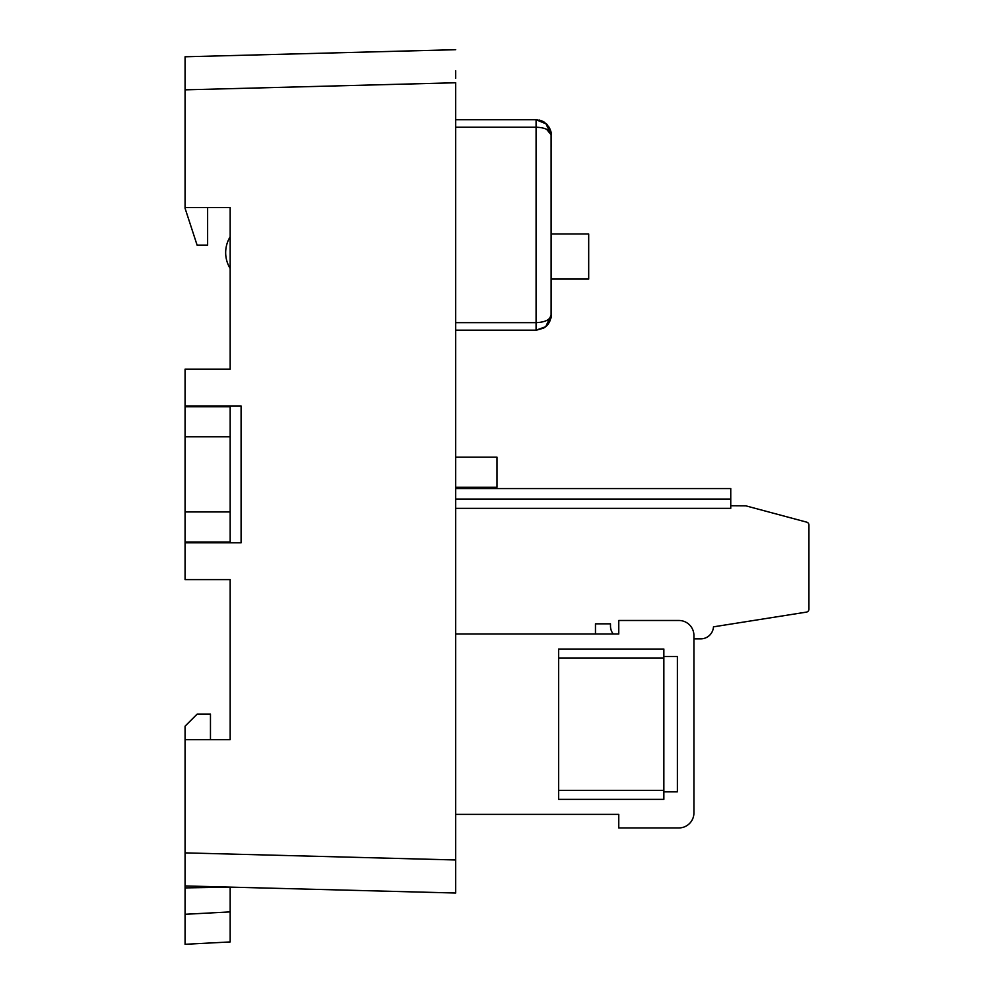 <?xml version="1.0" encoding="UTF-8"?>
<svg xmlns="http://www.w3.org/2000/svg" width="994" height="994" viewBox="0 0 994 994"><rect width="100%" height="100%" fill="white"/><g stroke="black" fill="none" stroke-linecap="round" stroke-linejoin="round"><path stroke-width="1.49" d="M230.173 436.788L230.173 511.947L185.07 511.947L185.07 436.788L230.173 436.788L230.173 406.72L185.07 406.72L185.07 436.788M185.07 511.947L185.07 542.016L230.173 542.016L230.173 511.947M455.662 78.265L455.662 70.748M455.662 893.022L185.07 885.94L185.07 852.877L455.662 859.972L455.662 893.022L455.662 82.763L185.07 89.845L185.07 56.782L455.662 49.7M185.07 89.845L185.07 208.293L197.098 245.12L207.622 245.12L207.622 207.547M207.46 739.698L230.173 739.698L230.173 579.601L185.07 579.601L185.07 542.774L241.095 542.774L241.095 405.974L185.07 405.974L185.07 369.147L230.173 369.147L230.173 207.547L185.07 207.547M230.173 739.698L185.07 739.698L185.07 852.877M210.467 739.698L210.467 714.139L197.098 714.139L185.07 726.167L185.07 739.698M185.07 885.94L185.07 944.3L185.07 914.281L230.173 911.908L230.173 941.939L185.07 944.3M230.173 911.908L230.173 887.12L185.07 887.903M207.622 542.774L207.622 542.016M185.07 542.016L185.07 542.774M207.622 405.974L207.622 406.72M185.07 405.974L185.07 406.72M230.173 268.479A30.068 30.068 0 0 1 230.173 236.808M230.173 405.974L230.173 406.72M230.173 542.016L230.173 542.774M455.662 119.727L536.089 119.727L546.712 124.138L551.111 134.178L551.123 146.789M551.123 303.12L551.111 315.707L546.75 325.746L551.111 315.707L546.712 325.783L542.948 328.517L545.619 326.765M545.656 123.169L551.111 134.724C549.98 129.99 544.961 127.48 536.089 127.244L536.089 119.727L542.463 121.169M547.508 124.995L551.111 134.178L551.123 315.148L546.75 325.746L551.111 315.707L546.712 325.783L542.948 328.517L545.718 326.691L536.089 330.182L455.662 330.182M558.628 658.053L663.855 658.053L663.855 790.342L558.628 790.342M663.855 658.053L663.855 656.549L677.386 656.549L677.386 791.845L663.855 791.845L663.855 790.342M663.855 791.845L663.855 799.362L558.628 799.362L558.628 649.032L663.855 649.032L663.855 656.549M455.662 634.01L618.765 634.01L618.765 620.48L678.89 620.48A15.034 15.034 0 0 1 693.924 635.514L693.924 812.893L693.924 638.869L700.708 638.869A12.773 12.773 0 0 0 713.468 626.841L806.395 612.118A3.007 3.007 0 0 0 808.93 609.148L808.93 525.056A3.007 3.007 0 0 0 806.693 522.148L745.786 505.822L730.752 505.722M455.662 814.397L618.765 814.397L618.765 827.927L678.89 827.927A15.034 15.034 0 0 0 693.924 812.893M551.123 315.148L545.718 326.691L536.089 330.182L536.089 322.665C545.209 322.218 550.216 319.72 551.123 315.148L551.111 315.732C552.304 315.744 550.838 319.111 546.712 325.783L543.743 328.07M551.123 134.762L551.111 134.178C551.67 132.351 550.204 128.996 546.712 124.138L551.123 134.762L546.725 129.456M677.386 656.549L677.386 791.845M618.765 827.927L678.89 827.927M595.468 634.01L595.468 623.834L610.49 623.834L610.49 626.083A12.773 12.773 0 0 0 613.248 634.01M455.662 488.539L730.752 488.539L730.752 508.356L455.662 508.356M455.662 499.063L730.752 499.063M546.712 325.783L547.682 324.715L546.712 325.783M551.123 233.975L588.697 233.975L588.697 279.078L551.123 279.078M536.462 119.74L537.12 119.765M455.662 487.246L497 487.246L497 457.178L455.662 457.178M455.662 322.665L536.089 322.665L536.089 127.244L455.662 127.244M542.761 121.305L544.277 122.163M536.437 330.182L543.768 328.07L536.089 330.182M550.999 317.049L551.061 316.415M550.03 320.727L549.57 321.758M549.831 321.199L549.023 322.789M548.613 323.448L548.005 324.305M536.325 119.727L537.22 119.777M539.071 120.038L541.295 120.672M546.824 124.25L547.408 124.884M548.999 127.083L550.154 129.493M550.974 132.711L551.049 133.345M550.005 129.133L549.347 127.704M545.743 123.244L536.089 119.727"/></g></svg>

